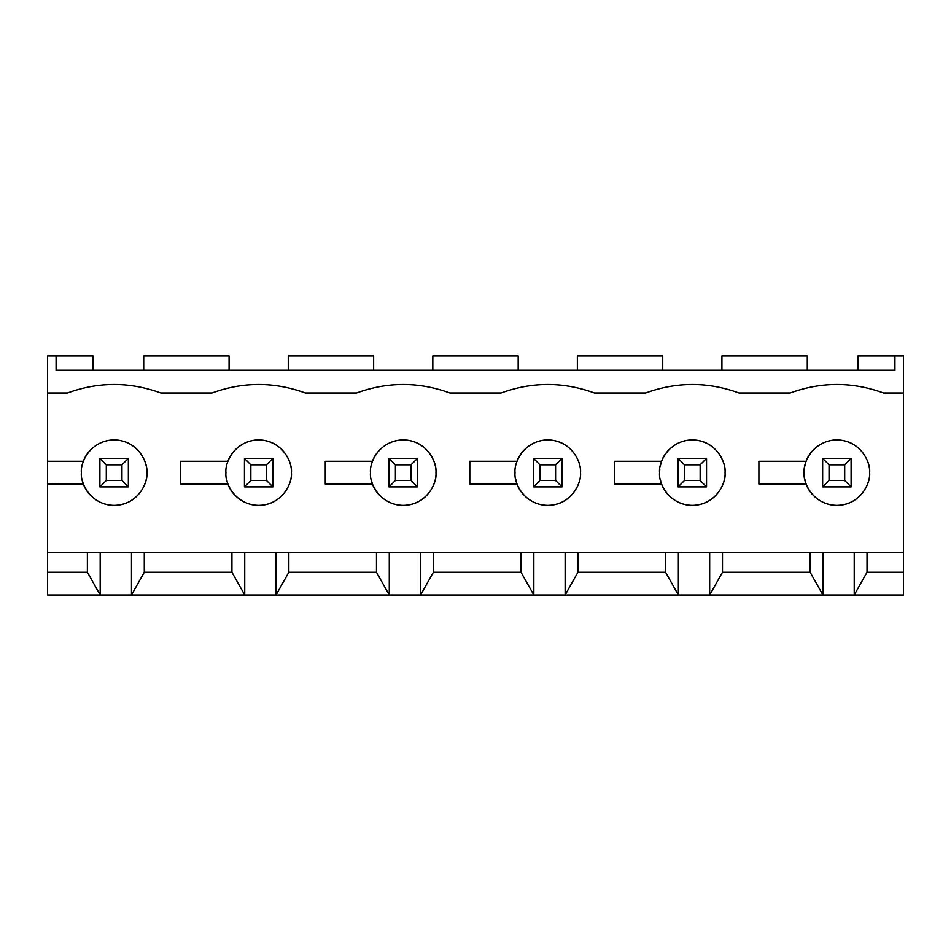 <?xml version="1.0" encoding="UTF-8"?>
<svg xmlns="http://www.w3.org/2000/svg" width="951" height="951" viewBox="0 0 951 951"><rect width="100%" height="100%" fill="white"/><g stroke="black" fill="none" stroke-linecap="round" stroke-linejoin="round"><path stroke-width="1.43" d="M83.45 484.035C86.101 493.735 100.58 508.381 119.909 504.862C139.262 501.439 147.738 482.668 146.858 472.659C148.166 482.228 138.347 504.933 114.132 505.373C89.917 504.933 80.098 482.228 81.406 472.659C80.098 463.078 89.917 440.384 114.132 439.933C138.347 440.384 148.166 463.078 146.858 472.659C147.738 462.638 139.262 443.867 119.909 440.444C100.58 436.925 86.101 451.57 83.45 461.271L47.55 461.271L47.55 355.995L56.085 355.995L56.085 370.224L894.915 370.224L56.085 370.224L56.085 355.995L47.55 355.995L47.55 392.989L67.473 392.989C98.583 381.66 129.693 381.66 160.802 392.989L212.014 392.989C243.123 381.66 274.233 381.66 305.342 392.989L356.566 392.989C387.675 381.66 418.785 381.66 449.894 392.989L501.106 392.989C532.215 381.66 563.325 381.66 594.434 392.989L645.658 392.989C676.767 381.66 707.877 381.66 738.986 392.989L790.198 392.989C821.307 381.66 852.417 381.66 883.527 392.989L903.45 392.989L903.45 355.995L894.915 355.995L894.915 370.224L894.915 355.995L903.45 355.995L903.45 392.989L883.527 392.989C852.417 381.66 821.307 381.66 790.198 392.989L738.986 392.989C707.877 381.66 676.767 381.66 645.658 392.989L594.434 392.989C563.325 381.66 532.215 381.66 501.106 392.989L449.894 392.989C418.785 381.66 387.675 381.66 356.566 392.989L305.342 392.989C274.233 381.66 243.123 381.66 212.014 392.989L160.802 392.989C129.693 381.66 98.583 381.66 67.473 392.989L47.55 392.989L47.55 461.271L83.45 461.271C86.101 451.57 100.58 436.925 119.909 440.444C139.262 443.867 147.738 462.638 146.858 472.659C147.738 482.668 139.262 501.439 119.909 504.862C100.58 508.381 86.101 493.735 83.45 484.035L47.55 484.035L47.55 552.329L867.027 552.329L867.027 572.24L903.45 572.24L903.45 552.329L867.027 552.329L903.45 552.329L903.45 392.989L903.45 572.24L867.027 572.24L854.224 595.005L47.55 595.005L100.188 595.005L87.385 572.24L87.385 552.329L47.55 552.329L47.55 572.24L87.385 572.24L47.55 572.24L47.55 595.005L47.55 484.035L83.26 483.5M806.186 461.271C808.837 451.57 823.316 436.925 842.645 440.444C861.998 443.867 870.474 462.638 869.594 472.659C870.474 482.668 861.998 501.439 842.645 504.862C823.316 508.381 808.837 493.735 806.186 484.035C808.837 493.735 823.316 508.381 842.645 504.862C861.998 501.439 870.474 482.668 869.594 472.659C870.902 482.228 861.083 504.933 836.868 505.373C812.653 504.933 802.834 482.228 804.142 472.659C802.834 463.078 812.653 440.384 836.868 439.933C861.083 440.384 870.902 463.078 869.594 472.659C870.474 462.638 861.998 443.867 842.645 440.444C823.316 436.925 808.837 451.57 806.186 461.271L758.898 461.271L806.186 461.271M517.094 461.271C519.745 451.57 534.224 436.925 553.553 440.444C572.906 443.867 581.382 462.638 580.49 472.659C581.382 482.668 572.906 501.439 553.553 504.862C534.224 508.381 519.745 493.735 517.094 484.035C519.745 493.735 534.224 508.381 553.553 504.862C572.906 501.439 581.382 482.668 580.49 472.659C581.81 482.228 571.991 504.933 547.776 505.373C523.549 504.933 513.73 482.228 515.05 472.659C513.73 463.078 523.549 440.384 547.776 439.933C571.991 440.384 581.81 463.078 580.49 472.659C581.382 462.638 572.906 443.867 553.553 440.444C534.224 436.925 519.745 451.57 517.094 461.271L469.806 461.271L517.094 461.271M228.002 461.271C230.653 451.57 245.132 436.925 264.461 440.444C283.814 443.867 292.29 462.638 291.398 472.659C292.29 482.668 283.814 501.439 264.461 504.862C245.132 508.381 230.653 493.735 228.002 484.035C230.653 493.735 245.132 508.381 264.461 504.862C283.814 501.439 292.29 482.668 291.398 472.659C292.718 482.228 282.899 504.933 258.684 505.373C234.457 504.933 224.638 482.228 225.958 472.659C224.638 463.078 234.457 440.384 258.684 439.933C282.899 440.384 292.718 463.078 291.398 472.659C292.29 462.638 283.814 443.867 264.461 440.444C245.132 436.925 230.653 451.57 228.002 461.271L180.714 461.271L228.002 461.271M372.542 461.271C375.193 451.57 389.672 436.925 409.013 440.444C428.354 443.867 436.842 462.638 435.95 472.659C436.842 482.668 428.354 501.439 409.013 504.862C389.672 508.381 375.193 493.735 372.542 484.035C375.193 493.735 389.672 508.381 409.013 504.862C428.354 501.439 436.842 482.668 435.95 472.659C437.27 482.228 427.451 504.933 403.224 505.373C379.009 504.933 369.19 482.228 370.51 472.659C369.19 463.078 379.009 440.384 403.224 439.933C427.451 440.384 437.27 463.078 435.95 472.659C436.842 462.638 428.354 443.867 409.013 440.444C389.672 436.925 375.193 451.57 372.542 461.271L325.266 461.271L372.542 461.271M661.646 461.271C664.297 451.57 678.776 436.925 698.105 440.444C717.446 443.867 725.934 462.638 725.042 472.659C725.934 482.668 717.446 501.439 698.105 504.862C678.776 508.381 664.297 493.735 661.646 484.035C664.297 493.735 678.776 508.381 698.105 504.862C717.446 501.439 725.934 482.668 725.042 472.659C726.362 482.228 716.543 504.933 692.316 505.373C668.101 504.933 658.282 482.228 659.602 472.659C658.282 463.078 668.101 440.384 692.316 439.933C716.543 440.384 726.362 463.078 725.042 472.659C725.934 462.638 717.446 443.867 698.105 440.444C678.776 436.925 664.297 451.57 661.646 461.271L614.358 461.271L661.646 461.271M903.45 595.005L854.224 595.005L903.45 595.005L903.45 572.24L903.45 595.005M857.921 355.995L894.915 355.995L857.921 355.995L857.921 370.224L857.921 355.995M56.085 355.995L93.079 355.995L93.079 370.224L93.079 355.995L56.085 355.995M47.55 461.271L47.55 484.035L47.55 461.271M82.939 482.526L82.725 481.836M82.487 480.992L82.036 479.031M722.487 572.24L810.121 572.24L810.121 552.329L722.487 552.329L722.487 572.24L709.672 595.005L822.924 595.005L810.121 572.24L722.487 572.24L722.487 552.329L709.672 552.329L709.672 595.005L722.487 572.24M805.711 462.673L804.772 466.287M804.332 469.116L804.154 472.065M577.935 572.24L665.569 572.24L665.569 552.329L577.935 552.329L577.935 572.24L565.132 595.005L678.372 595.005L665.569 572.24L577.935 572.24L577.935 552.329L565.132 552.329L565.132 595.005L577.935 572.24M661.159 462.673L660.22 466.287M659.792 469.116L659.602 472.065M433.383 572.24L521.029 572.24L521.029 552.329L433.383 552.329L433.383 572.24L420.58 595.005L533.832 595.005L521.029 572.24L433.383 572.24L433.383 552.329L420.58 552.329L420.58 595.005L433.383 572.24M288.842 572.24L376.477 572.24L376.477 552.329L288.842 552.329L288.842 572.24L276.04 595.005L389.28 595.005L376.477 572.24L288.842 572.24L288.842 552.329L276.04 552.329L276.04 595.005L288.842 572.24M144.29 572.24L231.937 572.24L231.937 552.329L144.29 552.329L144.29 572.24L131.488 595.005L244.74 595.005L231.937 572.24L144.29 572.24L144.29 552.329L131.488 552.329L131.488 595.005L144.29 572.24M81.406 472.659C80.098 482.228 89.917 504.933 114.132 505.373C138.347 504.933 148.166 482.228 146.858 472.659C148.166 463.078 138.347 440.384 114.132 439.933C89.917 440.384 80.098 463.078 81.406 472.659M100.188 595.005L100.188 552.329L87.385 552.329L87.385 572.24L100.188 595.005L131.488 595.005L131.488 552.329L100.188 552.329L100.188 595.005M225.958 472.659C224.638 482.228 234.457 504.933 258.684 505.373C282.899 504.933 292.718 482.228 291.398 472.659C292.718 463.078 282.899 440.384 258.684 439.933C234.457 440.384 224.638 463.078 225.958 472.659M180.714 484.035L180.714 461.271L180.714 484.035L228.002 484.035L180.714 484.035M227.479 482.526L227.277 481.836M227.039 480.992L226.588 479.031M244.74 595.005L244.74 552.329L231.937 552.329L231.937 572.24L244.74 595.005L276.04 595.005L276.04 552.329L244.74 552.329L244.74 595.005M370.51 472.659C369.19 482.228 379.009 504.933 403.224 505.373C427.451 504.933 437.27 482.228 435.95 472.659C437.27 463.078 427.451 440.384 403.224 439.933C379.009 440.384 369.19 463.078 370.51 472.659M325.266 484.035L325.266 461.271L325.266 484.035L372.542 484.035L325.266 484.035M372.031 482.526L371.817 481.836M371.579 480.992L371.128 479.031M389.28 595.005L389.28 552.329L376.477 552.329L376.477 572.24L389.28 595.005L420.58 595.005L420.58 552.329L389.28 552.329L389.28 595.005M515.05 472.659C513.73 482.228 523.549 504.933 547.776 505.373C571.991 504.933 581.81 482.228 580.49 472.659C581.81 463.078 571.991 440.384 547.776 439.933C523.549 440.384 513.73 463.078 515.05 472.659M469.806 484.035L469.806 461.271L469.806 484.035L517.094 484.035L469.806 484.035M516.571 482.526L516.369 481.836M516.131 480.992L515.68 479.031M533.832 595.005L533.832 552.329L521.029 552.329L521.029 572.24L533.832 595.005L565.132 595.005L565.132 552.329L533.832 552.329L533.832 595.005M659.602 472.659C658.282 482.228 668.101 504.933 692.316 505.373C716.543 504.933 726.362 482.228 725.042 472.659C726.362 463.078 716.543 440.384 692.316 439.933C668.101 440.384 658.282 463.078 659.602 472.659M614.358 484.035L614.358 461.271L614.358 484.035L661.646 484.035L614.358 484.035M661.123 482.526L660.909 481.836M660.683 480.992L660.232 479.031M678.372 595.005L678.372 552.329L665.569 552.329L665.569 572.24L678.372 595.005L709.672 595.005L709.672 552.329L678.372 552.329L678.372 595.005M804.142 472.659C802.834 482.228 812.653 504.933 836.868 505.373C861.083 504.933 870.902 482.228 869.594 472.659C870.902 463.078 861.083 440.384 836.868 439.933C812.653 440.384 802.834 463.078 804.142 472.659L804.32 469.271M758.898 484.035L758.898 461.271L758.898 484.035L806.186 484.035L758.898 484.035M805.675 482.526L805.461 481.836M805.224 480.992L804.772 479.031M804.76 466.347L805.735 462.578M822.924 595.005L822.924 552.329L810.121 552.329L810.121 572.24L822.924 595.005L854.224 595.005L867.027 572.24L867.027 552.329L854.224 552.329L854.224 595.005L854.224 552.329L822.924 552.329L822.924 595.005M229.084 355.995L229.084 370.224L229.084 355.995L143.72 355.995L143.72 370.224L143.72 355.995L229.084 355.995M373.636 355.995L373.636 370.224L373.636 355.995L288.272 355.995L288.272 370.224L288.272 355.995L373.636 355.995M518.176 355.995L518.176 370.224L518.176 355.995L432.824 355.995L432.824 370.224L432.824 355.995L518.176 355.995M662.728 355.995L662.728 370.224L662.728 355.995L577.364 355.995L577.364 370.224L577.364 355.995L662.728 355.995M807.28 355.995L807.28 370.224L807.28 355.995L721.916 355.995L721.916 370.224L721.916 355.995L807.28 355.995M99.903 486.876L99.903 458.43L128.361 458.43L128.361 486.876L99.903 486.876L128.361 486.876L128.361 458.43L121.954 464.825L106.31 464.825L106.31 480.481L121.954 480.481L121.954 464.825L121.954 480.481L128.361 486.876L121.954 480.481L106.31 480.481L99.903 486.876L106.31 480.481L106.31 464.825L121.954 464.825L128.361 458.43L99.903 458.43L106.31 464.825L99.903 458.43L99.903 486.876M244.455 486.876L244.455 458.43L272.901 458.43L272.901 486.876L244.455 486.876L272.901 486.876L272.901 458.43L266.506 464.825L250.85 464.825L250.85 480.481L266.506 480.481L266.506 464.825L266.506 480.481L272.901 486.876L266.506 480.481L250.85 480.481L244.455 486.876L250.85 480.481L250.85 464.825L266.506 464.825L272.901 458.43L244.455 458.43L250.85 464.825L244.455 458.43L244.455 486.876M388.995 486.876L388.995 458.43L417.453 458.43L417.453 486.876L388.995 486.876L417.453 486.876L417.453 458.43L411.046 464.825L395.402 464.825L395.402 480.481L411.046 480.481L411.046 464.825L411.046 480.481L417.453 486.876L411.046 480.481L395.402 480.481L388.995 486.876L395.402 480.481L395.402 464.825L411.046 464.825L417.453 458.43L388.995 458.43L395.402 464.825L388.995 458.43L388.995 486.876M533.547 486.876L533.547 458.43L562.005 458.43L562.005 486.876L533.547 486.876L562.005 486.876L562.005 458.43L555.598 464.825L539.954 464.825L539.954 480.481L555.598 480.481L555.598 464.825L555.598 480.481L562.005 486.876L555.598 480.481L539.954 480.481L533.547 486.876L539.954 480.481L539.954 464.825L555.598 464.825L562.005 458.43L533.547 458.43L539.954 464.825L533.547 458.43L533.547 486.876M678.099 486.876L678.099 458.43L706.545 458.43L706.545 486.876L678.099 486.876L706.545 486.876L706.545 458.43L700.15 464.825L684.494 464.825L684.494 480.481L700.15 480.481L700.15 464.825L700.15 480.481L706.545 486.876L700.15 480.481L684.494 480.481L678.099 486.876L684.494 480.481L684.494 464.825L700.15 464.825L706.545 458.43L678.099 458.43L684.494 464.825L678.099 458.43L678.099 486.876M822.639 486.876L822.639 458.43L851.097 458.43L851.097 486.876L822.639 486.876L851.097 486.876L851.097 458.43L844.69 464.825L829.046 464.825L829.046 480.481L844.69 480.481L844.69 464.825L844.69 480.481L851.097 486.876L844.69 480.481L829.046 480.481L822.639 486.876L829.046 480.481L829.046 464.825L844.69 464.825L851.097 458.43L822.639 458.43L829.046 464.825L822.639 458.43L822.639 486.876"/></g></svg>
